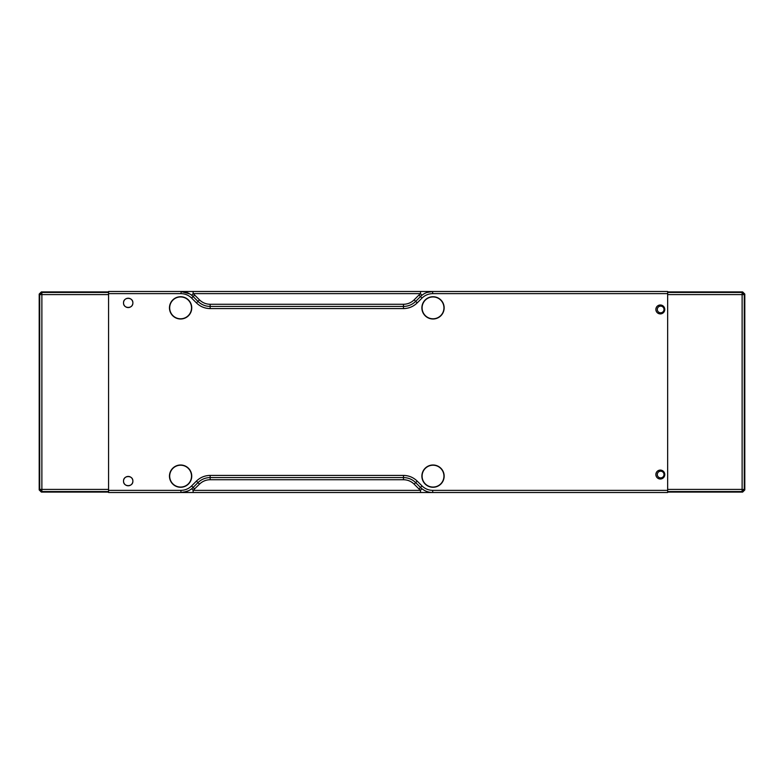 <?xml version="1.0" encoding="UTF-8"?>
<svg xmlns="http://www.w3.org/2000/svg" width="784" height="784" viewBox="0 0 784 784"><rect width="100%" height="100%" fill="white"/><g stroke="black" fill="none" stroke-linecap="round" stroke-linejoin="round"><path stroke-width="1.18" d="M657.306 309.455A3.342 3.342 0 0 0 660.647 312.796A3.342 3.342 0 0 0 663.999 309.455A3.342 3.342 0 0 0 660.647 306.113A3.342 3.342 0 0 0 657.306 309.455M657.306 474.545A3.342 3.342 0 0 0 660.647 477.887A3.342 3.342 0 0 0 663.999 474.545A3.342 3.342 0 0 0 660.647 471.204A3.342 3.342 0 0 0 657.306 474.545M667.654 491.558L742.125 491.558L742.644 492.078L667.654 492.078L667.654 292.442L742.125 292.442L742.644 291.922L744.8 294.069L744.8 489.931L742.125 489.402L742.125 491.558L743.644 490.931L742.125 490.911M743.634 294.598L743.644 293.069L742.125 292.442L742.125 294.598L744.281 294.598L744.281 489.402L743.644 490.931M667.654 292.442L667.654 291.922L742.644 291.922M743.34 490.627L743.634 489.402M743.644 293.069L744.281 294.598L744.8 294.069M742.125 293.089L743.34 293.373M742.644 492.078L744.8 489.931M108.574 291.922L41.356 291.922L39.2 294.069L39.2 489.931L39.719 489.402L39.719 294.598L108.574 294.598L108.574 489.402L39.719 489.402L40.356 490.931L41.875 491.558L41.875 292.442L108.574 292.442M40.366 489.402L40.66 490.627L41.875 490.911M39.2 489.931L41.356 492.078L108.574 492.078M41.875 293.089L40.356 293.069L41.875 292.442L41.356 291.922M40.366 294.598L40.66 293.373M39.2 294.069L39.719 294.598L40.356 293.069M422.096 476.133A10.917 10.917 0 0 0 433.023 487.06A10.917 10.917 0 0 0 443.94 476.133A10.917 10.917 0 0 0 433.023 465.216A10.917 10.917 0 0 0 422.096 476.133M191.521 476.133A10.917 10.917 0 0 1 180.604 487.06A10.917 10.917 0 0 1 169.687 476.133A10.917 10.917 0 0 1 180.604 465.216A10.917 10.917 0 0 1 191.521 476.133M422.096 307.867A10.917 10.917 0 0 0 433.023 318.784A10.917 10.917 0 0 0 443.94 307.867A10.917 10.917 0 0 0 433.023 296.94A10.917 10.917 0 0 0 422.096 307.867M169.687 307.867A10.917 10.917 0 0 0 180.604 318.784A10.917 10.917 0 0 0 191.521 307.867A10.917 10.917 0 0 0 180.604 296.94A10.917 10.917 0 0 0 169.687 307.867M666.929 291.491L109.29 291.491M186.67 491.529L180.928 492.509L193.119 492.509L193.119 490.363L191.757 488.677M421.861 488.677L420.508 490.363L420.508 492.509L667.654 492.509L667.654 490.363L432.699 490.363C428.564 490.294 425.006 488.814 422.037 485.943L420.508 487.462A17.238 17.238 0 0 0 432.699 492.509L432.699 490.363M132.868 302.889A4.665 4.665 0 0 0 128.194 298.224A4.665 4.665 0 0 0 123.529 302.889C123.245 296.871 133.153 296.871 132.868 302.889C133.153 308.916 123.245 308.916 123.529 302.889A4.665 4.665 0 0 0 128.194 307.563A4.665 4.665 0 0 0 132.868 302.889M132.868 481.111A4.665 4.665 0 0 0 128.194 476.437A4.665 4.665 0 0 0 123.529 481.111C123.245 475.084 133.153 475.084 132.868 481.111C133.153 487.129 123.245 487.129 123.529 481.111A4.665 4.665 0 0 0 128.194 485.776A4.665 4.665 0 0 0 132.868 481.111M660.324 470.096C663.029 470.361 664.509 471.841 664.773 474.545A4.449 4.449 0 0 0 660.324 470.096A4.449 4.449 0 0 0 655.875 474.545C656.139 471.841 657.619 470.361 660.324 470.096M655.875 309.455C656.139 306.75 657.619 305.27 660.324 304.996C663.029 305.27 664.509 306.75 664.773 309.455A4.449 4.449 0 0 0 660.324 304.996A4.449 4.449 0 0 0 655.875 309.455A4.449 4.449 0 0 0 660.324 313.904A4.449 4.449 0 0 0 664.773 309.455C664.509 312.159 663.029 313.639 660.324 313.904C657.619 313.639 656.139 312.159 655.875 309.455M180.604 465A11.143 11.143 0 0 0 169.462 476.133A11.143 11.143 0 0 0 180.604 487.276A11.143 11.143 0 0 0 191.747 476.133A11.143 11.143 0 0 0 180.604 465M180.604 296.724A11.143 11.143 0 0 0 169.462 307.867A11.143 11.143 0 0 0 180.604 319A11.143 11.143 0 0 0 191.747 307.867A11.143 11.143 0 0 0 180.604 296.724M433.023 465A11.143 11.143 0 0 0 421.88 476.133A11.143 11.143 0 0 0 433.023 487.276A11.143 11.143 0 0 0 444.156 476.133A11.143 11.143 0 0 0 433.023 465M433.023 296.724A11.143 11.143 0 0 0 421.88 307.867A11.143 11.143 0 0 0 433.023 319A11.143 11.143 0 0 0 444.156 307.867A11.143 11.143 0 0 0 433.023 296.724M209.681 477.574A17.238 17.238 0 0 1 210.151 477.574L210.151 479.73L403.476 479.73L403.476 477.574A17.238 17.238 0 0 1 403.936 477.574M415.334 482.297A17.238 17.238 0 0 1 415.667 482.621L420.508 487.462L418.989 488.991L420.508 490.363L193.119 490.363L199.479 484.149L197.96 482.621A17.238 17.238 0 0 1 198.293 482.297M403.936 306.426A17.238 17.238 0 0 1 403.476 306.426L403.476 304.27L210.151 304.27L210.151 306.426A17.238 17.238 0 0 1 209.681 306.426M198.293 301.703A17.238 17.238 0 0 1 197.96 301.379L199.479 299.851L194.638 295.009L193.119 296.538L197.96 301.379L196.431 302.898C200.253 306.603 204.83 308.494 210.151 308.582L210.151 306.426L403.476 306.426L403.476 308.582C408.797 308.494 413.364 306.603 417.186 302.898L415.667 301.379A17.238 17.238 0 0 1 415.334 301.703M196.431 481.102L191.59 485.943C188.621 488.814 185.063 490.294 180.928 490.363L108.574 490.363L108.574 492.509L180.928 492.509A17.238 17.238 0 0 0 193.119 487.462L197.96 482.621C201.361 479.328 205.418 477.642 210.151 477.574L210.151 475.418C204.83 475.506 200.253 477.397 196.431 481.102L197.96 482.621C201.361 479.328 205.418 477.642 210.151 477.574L403.476 477.574C408.209 477.642 412.266 479.328 415.667 482.621L414.138 484.149L418.989 488.991M191.757 295.323L193.119 293.637L193.119 291.491L180.928 291.491L189.738 293.912M415.667 301.379L420.508 296.538L418.989 295.009L414.138 299.851L415.667 301.379C412.266 304.672 408.209 306.358 403.476 306.426C408.209 306.358 412.266 304.672 415.667 301.379M417.186 302.898L422.037 298.057C425.006 295.186 428.564 293.706 432.699 293.637L667.654 293.637L667.654 291.491L420.508 291.491L420.508 293.637L421.861 295.323M193.119 492.509L420.508 492.509M193.119 296.538A17.238 17.238 0 0 0 180.928 291.491L108.574 291.491L108.574 293.637L180.928 293.637C185.063 293.706 188.621 295.186 191.59 298.057L193.119 296.538M210.151 306.426C205.418 306.358 201.361 304.672 197.96 301.379C201.361 304.672 205.418 306.358 210.151 306.426M426.957 292.471L432.699 291.491A17.238 17.238 0 0 0 420.508 296.538L422.037 298.057M660.324 479.004C657.619 478.73 656.139 477.25 655.875 474.545A4.449 4.449 0 0 0 660.324 479.004A4.449 4.449 0 0 0 664.773 474.545C664.509 477.25 663.029 478.73 660.324 479.004M667.654 293.637L667.654 490.363M420.508 291.491L193.119 291.491M108.574 490.363L108.574 293.637M667.654 294.598L742.125 294.598L742.125 489.402L667.654 489.402M108.574 491.558L41.875 491.558L41.356 492.078M180.928 490.363L180.928 492.509A17.238 17.238 0 0 0 193.119 487.462L194.638 488.991M403.476 479.73C407.611 479.788 411.169 481.268 414.138 484.149M199.479 484.149C202.458 481.268 206.016 479.788 210.151 479.73M210.151 304.27C206.016 304.212 202.458 302.732 199.479 299.851M414.138 299.851C411.169 302.732 407.611 304.212 403.476 304.27M403.476 477.574C408.209 477.642 412.266 479.328 415.667 482.621L417.186 481.102C413.364 477.397 408.797 475.506 403.476 475.418L403.476 477.574M194.638 295.009L193.119 293.637L420.508 293.637L418.989 295.009M422.037 485.943L417.186 481.102M403.476 475.418L210.151 475.418M193.119 487.462L191.59 485.943M181.241 291.491L180.928 293.637M191.59 298.057L196.431 302.898M210.151 308.582L403.476 308.582M432.699 293.637L432.601 291.491M188.552 490.735L183.289 492.352M182.143 492.47L181.094 492.509"/></g></svg>
